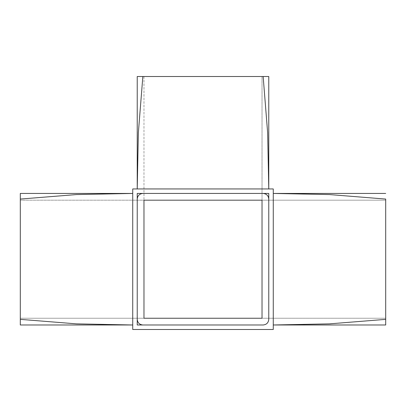 <?xml version="1.0" encoding="UTF-8"?>
<svg xmlns="http://www.w3.org/2000/svg" width="406" height="406" viewBox="0 0 406 406"><rect width="100%" height="100%" fill="white"/><g stroke="black" fill="none" stroke-linecap="round" stroke-linejoin="round"><path stroke-width="0.3" stroke-dasharray="2.03 1.52" d="M132.732 188.947L132.732 329.484L273.268 329.484L273.268 188.947L132.732 188.947M132.732 324.988L132.732 193.444L132.732 324.988L76.516 323.861L20.3 319.365L20.3 324.988L132.732 324.988M143.973 76.516L143.973 200.188L143.973 76.516L262.027 76.516L143.973 76.516M385.7 319.365L329.484 323.861L273.268 324.988L273.268 193.444L273.268 324.988L385.7 324.988L385.7 199.067L329.484 194.565L273.268 193.444L385.7 193.444M143.973 318.243L20.3 318.243L20.3 200.188L20.3 318.243L143.973 318.243L143.973 200.188L20.3 200.188L385.7 200.188L262.027 200.188L262.027 76.516L262.027 318.243L385.7 318.243L262.027 318.243M268.772 188.947L137.228 188.947L268.772 188.947L267.645 132.732L263.149 76.516L137.228 76.516L137.228 188.947L138.355 132.732L142.851 76.516M385.7 318.243L385.7 200.188L385.7 318.243M20.3 193.444L20.3 319.365M20.3 199.067L76.516 194.565L132.732 193.444L42.787 193.444"/><path stroke-width="0.61" d="M132.732 188.947L132.732 329.484L273.268 329.484L273.268 188.947L132.732 188.947M268.772 319.365L268.772 193.444L137.228 193.444L137.228 324.988L263.149 324.988C266.539 324.627 268.417 322.755 268.772 319.365L268.772 199.067C268.417 195.677 266.539 193.799 263.149 193.444L142.851 193.444C139.461 193.799 137.583 195.677 137.228 199.067L137.228 319.365C137.583 322.755 139.461 324.627 142.851 324.988L263.149 324.988M262.027 318.243L262.027 200.188L143.973 200.188L143.973 318.243L262.027 318.243L143.973 318.243M137.477 76.516L268.772 76.516L263.149 76.516L267.645 132.732L268.772 188.947L268.772 76.516L268.772 188.947M142.851 76.516L138.355 132.732L137.228 188.947L137.228 76.516M263.149 193.444L268.772 193.444L268.772 199.067M137.228 199.067L137.228 193.444L142.851 193.444M142.851 324.988L137.228 324.988L137.228 319.365M385.7 193.444L273.268 193.444L329.484 194.565L385.7 199.067L385.7 324.988L273.268 324.988L329.484 323.861L385.7 319.365M20.3 319.365L76.516 323.861L132.732 324.988L20.3 324.988L20.3 193.444L132.732 193.444L76.516 194.565L20.3 199.067M42.787 193.444L20.3 193.444"/></g></svg>
